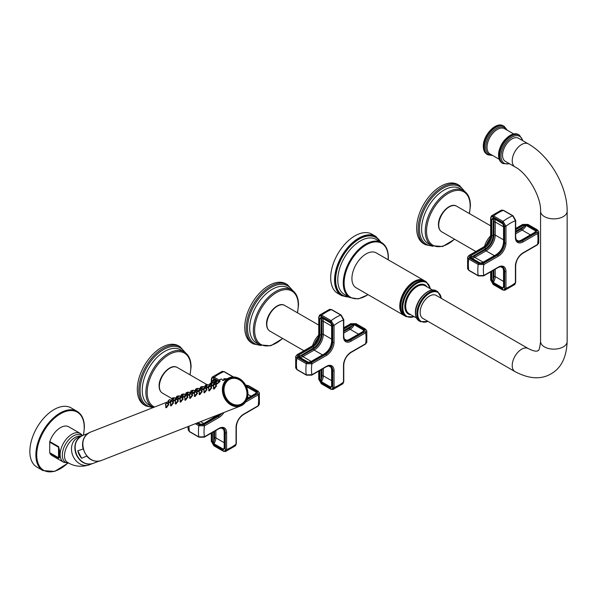 <?xml version="1.0" encoding="UTF-8"?>
<svg xmlns="http://www.w3.org/2000/svg" width="597" height="597" viewBox="0 0 597 597"><rect width="100%" height="100%" fill="white"/><g stroke="black" fill="none" stroke-linecap="round" stroke-linejoin="round"><path stroke-width="0.9" d="M505.301 161.302A13.298 7.679 -60 0 1 503.264 150.645A13.298 7.679 -60 0 1 511.95 138.929A13.298 7.679 -60 0 1 518.599 138.273L528.27 143.855A13.298 7.679 -60 0 0 521.621 144.519A13.298 7.679 -60 0 0 512.935 156.235A13.298 7.679 -60 0 0 514.972 166.884L505.301 161.302M514.972 371.595A13.298 7.679 120 0 1 512.935 360.939A13.298 7.679 120 0 1 521.621 349.223A13.298 7.679 120 0 1 528.27 348.566L436.191 295.403A13.298 7.679 120 0 0 429.541 296.06A13.298 7.679 120 0 0 420.855 307.776A13.298 7.679 120 0 0 422.892 318.432L514.972 371.595C528.987 378.998 541.016 379.752 551.061 373.849C561.187 368.125 566.546 357.327 567.15 341.469L567.15 211.204C567.389 186.383 549.874 156.056 528.27 143.855M425.661 281.471A20.134 11.627 120 0 0 425.064 281.09A20.134 11.627 120 0 0 409.549 286.478A20.134 11.627 120 0 0 400.766 306.739A20.134 11.627 120 0 0 404.93 315.962C402.072 314.179 400.624 311.022 400.587 306.492L400.587 306.41A19.85 11.462 120 0 1 414.624 282.097L414.699 282.053A19.955 11.522 120 0 0 400.587 306.492A19.955 11.522 120 0 0 402.333 313.335M404.438 315.641A20.134 11.627 -60 0 1 403.93 315.38L356.081 287.754A20.134 11.627 -60 0 1 351.917 278.538A20.134 11.627 -60 0 1 360.7 258.277A20.134 11.627 -60 0 1 376.214 252.882L424.064 280.508A20.134 11.627 -60 0 1 424.549 280.814L424.064 280.508A20.134 11.627 -60 0 0 408.549 285.903A20.134 11.627 -60 0 0 399.766 306.164A20.134 11.627 -60 0 0 403.93 315.38L404.445 315.649M341.641 295.649L337.775 293.418A34.186 19.738 120 0 1 330.693 277.762A34.186 19.738 -60 0 1 345.618 243.36A34.186 19.738 -60 0 1 371.961 234.196L375.834 236.434A34.186 19.738 120 0 0 349.484 245.591A34.186 19.738 120 0 0 334.559 279.993A34.186 19.738 120 0 0 341.641 295.649L349.297 297.261M470.63 257.494L470.645 257.501A0.91 0.53 -60 0 1 470.682 257.531L485.436 248.748A10.791 6.231 120 0 0 493.062 235.531L493.294 218.368L502.667 223.778M470.787 255.71L484.786 247.628L483.928 247.128L469.406 255.516L469.376 258.016L478.831 263.471L483.16 263.456L497.682 255.076L496.823 254.576L482.824 262.658L479.645 263.008L470.19 257.546L470.787 255.71A0.91 0.53 60 0 1 471.436 256.829A6.686 3.858 -60 0 0 474.152 256.247A0.91 0.53 -120 0 0 474.794 257.367A7.597 4.388 -60 0 1 471.361 257.919M469.406 255.516A0.91 0.53 -120 0 0 468.951 255.471L467.6 257.27L468.742 259.008L478.197 264.464L483.809 264.575L498.331 256.188A0.91 0.53 60 0 0 497.682 255.076A9.88 5.701 120 0 0 504.666 242.979L504.666 226.203L502.517 222.45L493.062 216.987C491.764 216.383 491.047 216.808 490.913 218.263L490.913 235.039A9.88 5.701 -60 0 1 483.928 247.128A0.91 0.53 -120 0 0 483.473 247.083C487.809 244.069 490.204 239.927 490.644 234.666L490.644 217.898A0.91 0.53 180 0 0 490.913 218.263M485.436 248.748A0.91 0.53 60 0 0 484.786 247.628A9.88 5.701 120 0 0 491.771 235.531L491.771 219.368L493.062 217.927L502.517 223.382L503.808 226.315A0.91 0.53 180 0 1 503.54 225.942L503.54 242.106A0.91 0.53 180 0 0 503.808 242.479A9.88 5.701 -60 0 1 496.823 254.576A0.91 0.53 -120 0 0 496.368 254.531C500.704 251.516 503.092 247.374 503.54 242.106M482.824 262.658A0.91 0.53 -120 0 0 482.369 262.613L496.368 254.531M478.831 263.471A0.91 0.53 120 0 0 478.197 264.464A42.544 24.567 -60 0 0 478.197 275.62A0.91 0.53 -60 0 0 478.376 275.926L483.615 275.911A0.91 0.53 -120 0 0 483.809 275.493L478.197 275.62L468.742 270.165L467.608 268.74L467.6 257.27M537.584 230.181A0.91 0.53 120 0 0 537.404 229.875A0.91 0.53 120 0 0 536.949 229.92L536.919 232.42A0.91 0.53 -120 0 1 537.561 233.539A38.596 22.283 120 0 1 537.561 244.457L523.039 252.837A10.791 6.231 120 0 0 515.412 266.053L515.412 282.821A0.91 0.53 180 0 0 515.681 282.448L515.681 265.68C516.121 260.411 518.517 256.277 522.853 253.255L537.375 244.874A0.91 0.53 -120 0 0 537.561 244.457L538.725 243.076L538.718 231.599L537.561 233.539L523.039 241.919A10.791 6.231 -60 0 1 515.412 237.516L515.412 220.748L512.719 215.823A0.91 0.53 -60 0 1 513.077 215.83L515.681 220.375L515.681 237.143C516.151 240.046 516.741 241.434 517.457 241.292A9.88 5.701 -60 0 0 522.397 240.807L521.532 240.307A9.88 5.701 -60 0 1 517.069 241.024M498.331 256.188A10.791 6.231 120 0 0 505.957 242.979L505.957 226.203L503.062 221.405A42.544 24.567 -60 0 1 512.719 215.823L503.264 210.368L501.465 210.092L503.622 210.368L513.077 215.83M502.517 222.45A0.91 0.53 -60 0 1 503.062 221.405L493.607 215.942L491.525 215.823L501.465 210.092M515.681 228.494L522.711 224.435A0.91 0.53 60 0 1 523.166 224.479L527.494 224.465L536.949 229.92M490.913 271.695L490.913 280.336L493.062 284.097A0.91 0.53 120 0 0 493.249 284.515L502.704 289.97L504.853 290.246L505.957 288.276A38.596 22.283 120 0 0 515.412 282.821L514.793 284.515L504.853 290.246M502.189 266.792A9.88 5.701 -60 0 1 503.808 271.016L503.808 287.179L502.517 288.62L493.062 283.157L491.771 280.232A0.91 0.53 0 0 0 493.062 280.232L493.062 270.456M493.062 284.097L502.517 289.552C503.816 290.164 504.532 289.739 504.666 288.276L504.666 271.508L503.808 271.016A0.91 0.53 180 0 1 503.54 270.642C503.062 267.732 502.473 266.344 501.764 266.493M515.681 229.793L523.502 225.278L526.681 224.927L536.136 230.39L535.531 232.226A0.91 0.53 -120 0 0 535.076 232.181L535.643 230.942A0.91 0.53 120 0 1 536.136 230.39M523.502 225.278A0.91 0.53 60 0 1 524.144 226.397L526.188 225.479L535.643 230.942A7.597 4.388 120 0 1 534.822 232.33M503.808 287.179A0.91 0.53 180 0 1 503.54 286.806L503.54 270.642M503.54 286.806L502.749 287.918L493.294 282.456L493.062 280.232A6.686 3.858 -60 0 0 493.92 276.598A0.91 0.53 180 0 1 495.212 276.598A7.597 4.388 -60 0 1 493.294 282.456A0.91 0.53 -60 0 0 493.062 283.157M457.914 184.57L459.421 185.443A34.186 19.738 120 0 0 433.079 194.6A34.186 19.738 120 0 0 418.154 229.009A34.186 19.738 120 0 0 425.236 244.658L423.728 243.785A34.186 19.738 120 0 1 416.646 228.136A34.186 19.738 -60 0 1 431.571 193.734A34.186 19.738 -60 0 1 457.914 184.57A34.186 19.738 -60 0 1 458.653 185.033M491.771 219.368A0.91 0.53 -0 0 0 493.062 219.368A6.686 3.858 -60 0 1 493.92 222.009L493.92 235.039A12.007 6.933 -60 0 1 485.436 249.74A0.91 0.53 -120 0 0 486.077 250.852L474.794 257.367L483.122 262.173M493.062 217.927A0.91 0.53 120 0 0 493.249 218.345L493.249 218.345A0.91 0.53 120 0 0 493.294 218.368M298.276 356.797L298.881 354.961L312.88 346.879L312.022 346.387L297.5 354.767L297.47 357.267L306.925 362.722L311.253 362.707L325.775 354.327L324.91 353.827L310.91 361.909L307.731 362.26L298.276 356.797A0.91 0.53 -60 0 1 298.731 356.752L298.731 356.752A0.91 0.53 -60 0 1 298.769 356.782L313.522 347.999A10.791 6.231 120 0 0 321.149 334.783L321.38 317.619L330.76 323.029M298.881 354.961A0.91 0.53 60 0 1 299.522 356.081A6.686 3.858 -60 0 0 302.239 355.499A0.91 0.53 -120 0 0 302.888 356.618A7.597 4.388 -60 0 1 299.455 357.17M297.5 354.767A0.91 0.53 -120 0 0 297.045 354.722L295.694 356.521L296.828 358.26L306.283 363.715L311.895 363.827L326.417 355.439A0.91 0.53 60 0 0 325.775 354.327A9.88 5.701 120 0 0 332.753 342.23L332.753 325.462L330.604 321.701L321.149 316.246C319.858 315.634 319.141 316.059 319.007 317.522L319.007 334.29A9.88 5.701 -60 0 1 312.022 346.387A0.91 0.53 -120 0 0 311.567 346.335C315.903 343.32 318.291 339.178 318.738 333.917L318.738 317.149A0.91 0.53 180 0 0 319.007 317.522M313.522 347.999A0.91 0.53 60 0 0 312.88 346.879A9.88 5.701 120 0 0 319.865 334.783L319.865 318.619L321.149 317.179L330.604 322.641L331.895 325.566A0.91 0.53 180 0 1 331.626 325.193L331.626 341.357A0.91 0.53 180 0 0 331.895 341.73A9.88 5.701 -60 0 1 324.91 353.827A0.91 0.53 -120 0 0 324.455 353.782C328.798 350.767 331.186 346.626 331.626 341.357M310.91 361.909A0.91 0.53 -120 0 0 310.455 361.864L324.455 353.782M306.925 362.722A0.91 0.53 120 0 0 306.283 363.715A42.544 24.567 -60 0 0 306.283 374.871A0.91 0.53 -60 0 0 306.462 375.177L311.709 375.162A0.91 0.53 -120 0 0 311.895 374.744L306.283 374.871L296.828 369.416L295.694 367.991L295.694 356.521M365.67 329.432A0.91 0.53 120 0 0 365.491 329.126A0.91 0.53 120 0 0 365.036 329.171L365.006 331.671A0.91 0.53 -120 0 1 365.648 332.79A38.596 22.283 120 0 1 365.648 343.708L351.126 352.088A10.791 6.231 120 0 0 343.499 365.304L343.499 382.073A0.91 0.53 180 0 0 343.768 381.699L343.768 364.931C344.215 359.67 346.603 355.528 350.939 352.506L365.461 344.126A0.91 0.53 -120 0 0 365.648 343.708L366.812 342.327L366.804 330.85L365.648 332.79L351.126 341.171A10.791 6.231 -60 0 1 343.499 336.768L343.499 319.999L340.812 315.074A0.91 0.53 -60 0 1 341.163 315.082L343.768 319.626L343.768 336.395C344.238 339.297 344.827 340.686 345.544 340.544A9.88 5.701 -60 0 0 350.484 340.059L349.626 339.559A9.88 5.701 -60 0 1 345.156 340.275M326.417 355.439A10.791 6.231 120 0 0 334.044 342.23L334.044 325.462L331.148 320.656A42.544 24.567 -60 0 1 340.812 315.074L331.357 309.619L329.559 309.343L331.708 309.619L341.163 315.082M330.604 321.701A0.91 0.53 -60 0 1 331.148 320.656L321.693 315.194L319.619 315.074L329.559 309.343M343.768 327.746L350.797 323.686A0.91 0.53 60 0 1 351.252 323.731L355.581 323.716L365.036 329.171M319.007 370.946L319.007 379.588L321.149 383.349A0.91 0.53 120 0 0 321.343 383.767L330.798 389.222L332.947 389.498L334.044 387.528A38.596 22.283 120 0 0 343.499 382.073L342.887 383.767L332.947 389.498M330.283 366.043A9.88 5.701 -60 0 1 331.895 370.267L331.895 386.431L330.604 387.871L321.149 382.408L319.865 379.483A0.91 0.53 0 0 0 321.149 379.483L321.149 369.707M321.149 383.349L330.604 388.804C331.902 389.416 332.619 388.99 332.753 387.528L332.753 370.759L331.895 370.267A0.91 0.53 180 0 1 331.626 369.894C331.156 366.983 330.559 365.595 329.85 365.745M343.768 329.044L351.588 324.529L354.767 324.186L364.23 329.641L363.625 331.477A0.91 0.53 -120 0 0 363.17 331.432L363.73 330.193A0.91 0.53 120 0 1 364.23 329.641M351.588 324.529A0.91 0.53 60 0 1 352.237 325.649L354.275 324.731L363.73 330.193A7.597 4.388 120 0 1 362.909 331.581M331.895 386.431A0.91 0.53 180 0 1 331.626 386.058L331.626 369.894M331.626 386.058L330.835 387.169L321.38 381.707L321.149 379.483A6.686 3.858 -60 0 0 322.014 375.849A0.91 0.53 180 0 1 323.298 375.849A7.597 4.388 -60 0 1 321.38 381.707A0.91 0.53 -60 0 0 321.149 382.408M286.008 283.821L287.508 284.694A34.186 19.738 120 0 0 261.165 293.851A34.186 19.738 120 0 0 246.24 328.26A34.186 19.738 120 0 0 253.322 343.909L251.822 343.044A34.186 19.738 120 0 1 244.74 327.387A34.186 19.738 -60 0 1 259.665 292.985A34.186 19.738 -60 0 1 286.008 283.821A34.186 19.738 -60 0 1 286.739 284.284M319.865 318.619A0.91 0.53 -0 0 0 321.149 318.619A6.686 3.858 -60 0 1 322.014 321.261L322.014 334.29A12.007 6.933 -60 0 1 313.522 348.991A0.91 0.53 -120 0 0 314.171 350.103L302.888 356.618L311.216 361.424M321.149 317.179A0.91 0.53 120 0 0 321.343 317.597L321.343 317.597A0.91 0.53 120 0 0 321.38 317.619M196.719 423.169L199.48 424.758L203.808 424.743L218.33 416.355L217.472 415.863L203.473 423.945L200.286 424.288L197.689 422.788M218.995 381.326L213.711 378.274C212.413 377.67 211.696 378.088 211.562 379.55L211.562 382.781M212.42 382.878L212.42 380.647L213.711 379.214L216.547 380.849M203.473 423.945A0.91 0.53 -120 0 0 203.01 423.9L218.793 414.527M195.316 423.713L198.838 425.751A42.544 24.567 -60 0 0 198.838 436.907A0.91 0.53 -60 0 0 199.025 437.213L204.264 437.191A0.91 0.53 -120 0 0 204.45 436.773L198.838 436.907L189.383 431.444L188.249 430.027L187.898 426.624M219.524 380.274L214.248 377.229L212.174 377.11L222.114 371.379L224.263 371.655L233.718 377.11M233.084 376.946L223.912 371.647L222.114 371.379M245.777 385.244L248.136 385.744L257.591 391.207L257.561 393.707L246.733 399.953M211.562 432.982L211.562 441.623L213.711 445.377A0.91 0.53 120 0 0 213.898 445.795L223.353 451.257L225.502 451.533L226.599 449.563A38.596 22.283 120 0 0 236.054 444.108L235.442 445.802L225.502 451.533M222.838 428.071A9.88 5.701 -60 0 1 224.45 432.295L224.45 448.466L223.166 449.899L213.711 444.444L212.42 441.519A0.91 0.53 0 0 0 213.711 441.519L213.711 431.735M213.711 445.377L223.166 450.839C224.457 451.451 225.173 451.026 225.315 449.563L225.315 432.795L224.45 432.295A0.91 0.53 180 0 1 224.188 431.929C223.711 429.012 223.121 427.631 222.405 427.78M258.016 406.154A0.91 0.53 -120 0 0 258.21 405.736L243.688 414.124A10.791 6.231 120 0 0 236.054 427.333L236.054 444.108A0.91 0.53 180 0 0 236.322 443.735L236.322 426.967C236.77 421.698 239.158 417.557 243.494 414.542L258.016 406.154L259.367 404.356L258.21 405.736A38.596 22.283 120 0 0 258.21 394.818L245.471 402.177M259.367 404.356L259.367 392.886L258.21 394.818A0.91 0.53 -120 0 0 257.561 393.707M246.151 385.968L256.785 391.677L256.18 393.513A0.91 0.53 -120 0 0 255.725 393.468L256.285 392.222A0.91 0.53 120 0 1 256.785 391.677M246.486 386.699L256.285 392.222A7.597 4.388 120 0 1 255.464 393.617M224.45 448.466A0.91 0.53 180 0 1 224.188 448.093L224.188 431.929M224.188 448.093L223.39 449.198L213.935 443.743L213.711 441.519A6.686 3.858 -60 0 0 214.569 437.885A0.91 0.53 180 0 1 215.86 437.885A7.597 4.388 -60 0 1 213.935 443.743A0.91 0.53 -60 0 0 213.711 444.444M178.563 345.857L180.07 346.723A34.186 19.738 120 0 0 153.72 355.887A34.186 19.738 120 0 0 138.795 390.289A34.186 19.738 120 0 0 145.877 405.938L144.377 405.072A34.186 19.738 120 0 1 137.295 389.423A34.186 19.738 -60 0 1 152.22 355.014A34.186 19.738 -60 0 1 178.563 345.857A34.186 19.738 -60 0 1 179.301 346.32M199.48 424.758A0.91 0.53 120 0 0 198.838 425.751L204.45 425.855A38.596 22.283 120 0 0 204.45 436.773L218.972 428.392A0.91 0.53 -120 0 1 218.786 428.81C221.547 427.765 223.039 427.586 223.263 428.273A9.88 5.701 120 0 1 225.315 432.795A0.91 0.53 0 0 0 226.599 432.795A10.791 6.231 120 0 0 218.972 428.392M212.42 380.647A0.91 0.53 -0 0 0 213.711 380.647L213.935 379.647L216.196 380.953L213.898 379.625A0.91 0.53 120 0 0 213.935 379.647M213.86 379.61L213.898 379.625A0.91 0.53 120 0 1 213.711 379.214M213.711 383.431L213.711 380.647A6.686 3.858 -60 0 1 214.495 382.386L214.159 382.759L214.808 382.505M214.51 382.386L214.517 383.558M173.108 399.803L171.563 400.415L173.1 399.766M171.212 400.706L171.697 400.587L171.13 401.206M170.832 401.468L168.63 403.065L168.19 403.057L168.466 402.453M168.011 403.788L168.6 403.773M168.138 403.729C168.839 404.333 168.227 405.669 166.294 407.751L165.757 407.564L165.772 406.453M177.876 397.93L176.339 398.542L177.876 397.901M175.981 398.841L176.473 398.714L175.906 399.333M175.608 399.602L173.406 401.199L172.958 401.191L173.242 400.587M172.787 401.923L173.376 401.908M172.914 401.863C173.608 402.46 172.996 403.803 171.07 405.878L170.533 405.691L170.548 404.587M182.652 396.065L181.115 396.677L182.645 396.027M180.757 396.968L181.249 396.848L180.682 397.468M180.384 397.729L178.182 399.326L177.734 399.318L178.018 398.714M177.555 400.05L178.145 400.035M177.682 399.99C178.384 400.594 177.772 401.93 175.846 404.012L175.309 403.826L175.324 402.714M187.428 394.192L185.891 394.811L187.421 394.162M185.533 395.102L186.018 394.975L185.451 395.595M185.16 395.863L182.951 397.46L182.51 397.453L182.786 396.848M182.331 398.184L182.921 398.169M182.458 398.124C183.16 398.721 182.548 400.065 180.615 402.139L180.078 401.953L180.093 400.848M192.204 392.326L190.659 392.938L192.197 392.289M190.309 393.229L190.794 393.11L190.227 393.729M189.928 393.99L187.727 395.587L187.279 395.58L187.562 394.975M187.107 396.311L187.697 396.296M187.234 396.251C187.936 396.856 187.316 398.192 185.391 400.274L184.854 400.087L184.869 398.975M195.861 390.938L196.965 390.423L195.846 390.871M195.077 391.363L195.57 391.236L195.003 391.856M194.704 392.125L192.503 393.721L192.055 393.714L192.338 393.11M191.876 394.445L192.473 394.43M192.003 394.386C192.704 394.983 192.092 396.326 190.167 398.4L189.63 398.214L189.645 397.109M201.749 388.587L200.614 389.005M199.853 389.49L200.346 389.371L199.771 389.99M199.48 390.251L197.271 391.848L196.831 391.841L197.114 391.236M196.652 392.572L197.241 392.557M196.779 392.52C197.48 393.117 196.868 394.453 194.935 396.535L194.406 396.348L194.413 395.236M206.525 386.714L204.98 387.334L206.517 386.684M204.629 387.625L205.114 387.498L204.547 388.117M204.249 388.386L202.047 389.983L201.607 389.975L201.883 389.371M201.428 390.707L202.017 390.692M201.555 390.647C202.256 391.244 201.637 392.587 199.711 394.662L199.174 394.475L199.189 393.371M211.293 384.849L210.166 385.266M209.398 385.752L209.89 385.632L209.323 386.252M209.025 386.513L206.823 388.11L206.375 388.102L206.659 387.498M206.196 388.834L206.793 388.819M206.331 388.781C207.025 389.378 206.413 390.714 204.487 392.796L203.95 392.61L203.965 391.498M216.069 382.983L214.532 383.595L216.062 382.946M214.174 383.886L214.666 383.759L214.092 384.378M213.801 384.647L211.599 386.244L211.151 386.237L211.435 385.632M210.972 386.968L211.562 386.953M211.099 386.908C211.801 387.505 211.189 388.848 209.263 390.931L208.726 390.736L208.741 389.632M245.897 385.595A15.194 12.358 68.6 0 0 229.614 377.647L222.606 380.513M218.95 382.013L219.435 381.893M219.039 381.976C219.547 382.05 218.659 382.849 216.368 384.371L215.927 384.364L216.204 383.759M215.748 385.095L216.338 385.08M215.875 385.043C216.577 385.64 215.965 386.975 214.032 389.057L213.495 388.871L213.51 387.759M241.703 404.132A13.977 11.373 68.6 0 0 245.568 386.781A13.977 11.373 68.6 0 0 230.226 378.714A13.977 11.373 68.6 0 0 228.964 379.319A13.977 11.373 68.6 0 0 225.062 396.669A13.977 11.373 68.6 0 0 240.419 404.751A13.977 11.373 68.6 0 0 241.673 404.147L240.419 404.751M86.923 455.966L81.617 458.287L77.789 450.802L83.326 448.914M77.789 450.802A14.888 12.112 68.6 0 0 79.274 454.795A14.888 12.112 68.6 0 0 81.617 458.287M80.05 436.87A14.813 12.052 68.6 0 0 76.856 455.727A14.813 12.052 68.6 0 0 90.684 464.033M58.969 456.272L58.521 447.235L49.73 442.161A1.522 0.881 -60 0 1 49.827 441.571A16.641 9.604 -60 0 1 68.789 426.81L80.229 433.415L82.595 435.541M58.625 446.646A1.522 0.881 -60 0 0 58.521 447.235L58.521 457.765A1.522 0.881 120 0 0 58.625 458.235L59.454 457.362L59.454 450.078L58.625 446.646L49.827 441.571M49.73 442.161L49.73 452.683A1.522 0.881 120 0 0 49.827 453.153L58.625 458.235M80.229 433.415A16.641 9.604 -60 0 0 67.401 437.87A16.641 9.604 -60 0 0 60.14 454.615A16.641 9.604 120 0 0 63.588 462.227L52.155 455.63A16.641 9.604 -60 0 1 49.827 453.153M42.947 470.578L36.932 467.108A34.186 19.738 -60 0 1 29.85 451.451A34.186 19.738 -60 0 1 44.775 417.049A34.186 19.738 -60 0 1 71.118 407.885L77.132 411.363A34.186 19.738 120 0 0 50.79 420.519A34.186 19.738 120 0 0 35.865 454.929A34.186 19.738 120 0 0 42.947 470.578L54.633 471.429L67.774 463.272M58.969 450.093L59.454 450.078M49.73 452.683L58.521 457.765L58.969 456.429A1.522 1.269 0 0 0 59.454 457.362M176.331 398.512L176.585 397.259L175.973 397.714L176.615 397.46M172.123 398.206L173.652 397.826M172.264 398.147L173.115 397.848M172.287 400.162L172.033 398.244L173.451 397.751M170.981 400.856L168.503 402.669L168.63 403.072M169.63 399.632L168.473 400.624L170.1 399.624L171.414 400.945M168.324 400.654L169.884 399.669M168.735 400.378L169.391 399.818L168.63 400.386M167.824 403.938C168.406 404.348 167.876 405.311 166.242 406.826L165.406 404.691L166.884 402.953M167.115 402.938L168.876 404.908M165.697 404.602L166.585 402.96L165.682 404.781L166.556 407.594M166.518 403.423L165.802 404.102M165.929 404.124L166.526 403.259M165.459 404.378L166.585 402.96M181.107 396.647L181.361 395.386L180.742 395.848L181.391 395.587M176.899 396.333L178.428 395.953M177.033 396.281L177.884 395.983M177.055 398.289L176.809 396.371L178.227 395.878M175.757 398.99L173.279 400.796L173.399 401.199M174.406 397.759L173.242 398.759L174.876 397.759L176.19 399.072M173.093 398.789L174.66 397.803M173.503 398.505L174.16 397.945L173.406 398.52M172.6 402.072C173.182 402.482 172.652 403.445 171.011 404.953L170.182 402.826L171.66 401.08M171.891 401.072L173.645 403.042M170.473 402.736L171.361 401.087L170.458 402.908L171.332 405.729M171.287 401.557L170.57 402.229M170.697 402.259L171.302 401.393M170.235 402.512L171.361 401.087M185.876 394.774L186.13 393.52L185.518 393.975L186.16 393.721M181.675 394.468L183.204 394.087M181.809 394.408L182.66 394.11M181.831 396.423L181.578 394.505L182.995 394.013M180.533 397.117L178.055 398.93L178.175 399.333M179.182 395.893L178.018 396.886L179.645 395.886L180.966 397.206M177.869 396.915L179.436 395.93M178.279 396.639L178.936 396.08L178.175 396.647M177.376 400.199C177.958 400.609 177.428 401.572 175.787 403.087L174.951 400.953L176.428 399.214M176.667 399.199L178.421 401.169M175.242 400.863L176.137 399.221L175.234 401.042L176.108 403.856M176.063 399.684L175.346 400.363M175.473 400.393L176.07 399.52M175.011 400.639L176.137 399.221M190.906 391.654L190.294 392.11L190.936 391.848M186.451 392.595L187.98 392.214M186.242 392.677L187.436 392.244M186.607 394.557L186.354 392.632L187.771 392.139M185.309 395.251L182.831 397.072L182.51 395.251L184.204 394.065M183.951 394.02L182.794 395.02L184.421 394.02L185.734 395.333M183.055 394.766L183.712 394.207L182.951 394.781M182.645 395.05L184.055 393.99M182.145 398.333C182.727 398.744 182.204 399.706 180.563 401.214L179.727 399.087L181.204 397.341M181.436 397.333L183.197 399.303M180.018 398.997L180.913 397.348L180.01 399.169L180.884 401.99M180.839 397.818L180.122 398.49M180.249 398.52L180.846 397.654M179.779 398.774L180.913 397.348M195.682 389.789L195.062 390.237L195.712 389.983M191.219 390.729L192.749 390.348M191.391 390.662L192.204 390.371M191.376 392.684L191.13 390.766L192.547 390.274M190.077 393.378L187.6 395.199L187.286 393.386L188.98 392.192M188.727 392.154L187.57 393.147L189.197 392.154L190.51 393.468M187.831 392.901L188.48 392.341L187.727 392.908M187.413 393.177L188.824 392.117M186.921 396.46C187.503 396.871 186.973 397.833 185.339 399.348L184.503 397.214L185.98 395.475M186.212 395.46L187.965 397.43M184.794 397.124L185.682 395.483L184.779 397.303L185.652 400.117M185.615 395.945L184.891 396.624M185.025 396.654L185.622 395.781M184.555 396.901L185.682 395.483M200.196 389.169L200.45 387.916L199.838 388.371L200.48 388.11M195.995 388.856L197.525 388.475M196.167 388.789L196.98 388.505M196.152 390.819L195.898 388.893L197.316 388.401M194.853 391.513L192.376 393.333L192.062 391.513L193.756 390.326M193.503 390.281L192.338 391.281L193.965 390.281L195.286 391.595M192.6 391.028L193.256 390.468L192.495 391.042M192.189 391.311L193.6 390.251M191.697 394.595C192.279 395.005 191.749 395.968 190.107 397.475L189.279 395.348L190.756 393.602M190.988 393.595L192.741 395.565M189.562 395.259L190.458 393.61L189.555 395.43L190.428 398.251M190.383 394.08L189.667 394.751M189.794 394.781L190.398 393.916M189.331 395.035L190.458 393.61M204.972 387.296L205.226 386.05L204.614 386.498L205.256 386.244M200.637 389.065L201.741 388.55M200.771 386.99L202.301 386.61M200.943 386.923L201.756 386.632M200.928 388.946L200.674 387.028L202.092 386.535M199.629 389.64L197.144 391.453L197.271 391.856M198.271 388.416L197.114 389.408L198.741 388.416L200.055 389.729M196.965 389.438L198.532 388.453M197.376 389.162L198.032 388.602L197.271 389.169M196.465 392.722C197.047 393.132 196.525 394.095 194.883 395.61L194.047 393.475L195.525 391.736M195.756 391.722L197.517 393.692M194.338 393.393L195.234 391.744L194.331 393.565L195.204 396.378M195.159 392.207L194.443 392.886M194.57 392.916L195.167 392.042M194.107 393.162L195.234 391.744M209.748 385.431L210.002 384.177L209.383 384.632L210.032 384.371M205.54 385.125L207.069 384.737M205.338 385.199L206.532 384.767M205.696 387.08L205.45 385.155L206.868 384.662M204.398 387.774L201.92 389.58L202.047 389.983M203.047 386.543L201.89 387.543L203.517 386.543L204.831 387.856M201.741 387.572L203.301 386.587M202.152 387.289L202.808 386.729L202.047 387.304M201.241 390.856C201.823 391.266 201.293 392.229 199.659 393.736L198.823 391.61L200.532 389.856L198.876 391.296M200.532 389.856L202.286 391.826M199.114 391.52L200.002 389.871L199.1 391.699L199.973 394.513M199.935 390.341L199.211 391.013M199.346 391.042L199.943 390.177M210.181 385.326L211.293 384.811M210.316 383.252L211.845 382.871M210.487 383.184L210.905 383.013M210.472 385.207L210.226 383.289L211.644 382.796M211.301 382.893L212.233 382.983M209.174 385.901L206.696 387.714L206.816 388.117M207.823 384.677L206.659 385.669L208.293 384.677L209.607 385.99M206.51 385.699L208.077 384.714M206.92 385.423L207.577 384.864L206.823 385.431M206.017 388.983C206.599 389.393 206.069 390.356 204.428 391.871L203.599 389.737L205.077 387.998M205.308 387.983L207.062 389.953M203.89 389.654L204.778 388.005L203.875 389.826L204.749 392.639M204.704 388.468L203.987 389.147M204.114 389.177L204.719 388.304M203.652 389.423L204.778 388.005M219.293 381.692L219.547 380.438L218.935 380.893L219.577 380.632M215.092 381.386L216.621 380.998M215.263 381.311L215.681 381.147M215.248 383.341L214.995 381.416L216.412 380.923M216.077 381.028L217.002 381.11M213.95 384.035L211.472 385.841L211.592 386.244M212.599 382.804L211.435 383.804L213.062 382.804L214.375 384.117M211.286 383.834L212.853 382.849M211.696 383.55L212.353 382.99L211.592 383.565M210.786 387.117C211.375 387.528 210.845 388.49 209.204 390.005L208.368 387.871L209.845 386.125M210.077 386.117L211.838 388.087M208.659 387.781L209.554 386.132L208.651 387.96L209.525 390.774M209.48 386.602L208.763 387.281M208.89 387.304L209.487 386.438M208.428 387.557L209.554 386.132M225.845 378.752L223.711 379.02L225.987 378.834M219.86 379.513L221.39 379.132M220.032 379.446L220.853 379.155M220.024 381.468L219.771 379.55L221.188 379.058M218.718 382.162L216.241 383.975L215.927 382.17L217.621 380.976M217.368 380.938L216.211 381.931L217.838 380.938L219.151 382.252M216.472 381.684L217.129 381.125L216.368 381.692M216.062 381.961L217.472 380.901M215.562 385.244C216.144 385.655 215.621 386.617 213.98 388.132L213.144 385.998L214.621 384.259M214.853 384.244L216.614 386.214M213.435 385.916L214.33 384.267L213.42 386.087L214.301 388.901M214.256 384.729L213.539 385.408M213.666 385.438L214.263 384.565M213.196 385.684L214.33 384.267M483.585 146.81A16.41 9.477 120 0 0 486.988 154.325C484.563 152.795 483.339 150.16 483.316 146.437C482.883 135.362 496.092 121.087 503.398 125.9A16.41 9.477 120 0 0 490.749 130.295A16.41 9.477 120 0 0 483.585 146.81M503.816 126.168A16.41 9.477 120 0 0 503.398 125.9L504.256 126.392A16.41 9.477 120 0 0 491.607 130.795A16.41 9.477 120 0 0 484.443 147.31A16.41 9.477 120 0 0 487.846 154.817L492.704 155.518M506.607 129.855A15.5 8.948 120 0 0 494.301 130.012A15.5 8.948 120 0 0 485.734 147.31A15.5 8.948 120 0 0 492.018 155.123M499.204 159.272L490.047 153.981A14.589 8.425 -60 0 1 487.025 147.31A14.589 8.425 -60 0 1 493.391 132.624A14.589 8.425 -60 0 1 504.629 128.721L513.793 134.012M499.779 148.646A14.589 8.425 -60 0 1 504.875 139.817M498.846 155.616A16.41 9.477 120 0 0 502.241 163.13C499.816 161.6 498.592 158.974 498.577 155.25C498.144 144.168 511.345 129.9 518.651 134.706A16.41 9.477 120 0 0 506.01 139.101A16.41 9.477 120 0 0 498.846 155.616M522.994 140.81L519.509 135.206A16.41 9.477 120 0 0 506.868 139.601A16.41 9.477 120 0 0 499.704 156.115A16.41 9.477 120 0 0 503.099 163.63L502.241 163.13M522.584 140.571A15.5 8.948 120 0 0 510.607 138.004A15.5 8.948 120 0 0 500.995 156.115A15.5 8.948 120 0 0 509.286 163.6M519.069 134.974A16.41 9.477 120 0 0 518.651 134.706L519.509 135.206M528.27 348.566C532.964 350.917 536.128 351.67 537.763 350.827C537.606 349.618 539.188 353.82 540.561 341.469L540.561 211.204A13.298 7.679 0 0 0 548.77 218.293A13.298 7.679 0 0 0 563.255 216.629A13.298 7.679 0 0 0 567.15 211.204M540.561 341.469A13.298 7.679 0 0 0 548.77 348.558A13.298 7.679 0 0 0 563.255 346.894A13.298 7.679 0 0 0 567.15 341.469M441.258 298.328A16.716 9.649 120 0 0 428.75 293.761A16.716 9.649 120 0 0 417.721 313.746A16.716 9.649 120 0 0 427.959 321.358M441.474 298.455L437.773 291.672A17.32 10 120 0 0 424.422 296.313A17.32 10 120 0 0 416.863 313.746A17.32 10 120 0 0 420.452 321.671L419.161 320.925C416.684 319.38 415.43 316.656 415.393 312.753C414.9 301.022 429.034 285.881 436.482 290.926A17.32 10 120 0 0 423.139 295.567A17.32 10 120 0 0 415.572 313A17.32 10 120 0 0 419.161 320.925M437.101 291.336A17.32 10 120 0 0 436.482 290.926L437.773 291.672M416.639 305.851A16.104 9.298 -60 0 1 422.161 296.276M416.475 317.977L409.027 313.671A16.104 9.298 -60 0 1 405.691 306.298A16.104 9.298 -60 0 1 412.721 290.09A16.104 9.298 -60 0 1 425.131 285.776L432.586 290.075M410.826 314.716A16.716 9.649 -60 0 1 404.833 306.298A16.716 9.649 -60 0 1 413.639 288.015A16.716 9.649 -60 0 1 426.937 286.814M430.221 288.709A19.522 11.276 120 0 0 415.378 284.336A19.522 11.276 120 0 0 402.841 307.448A19.522 11.276 120 0 0 414.117 316.611M421.497 280.142A19.955 11.522 120 0 0 414.699 282.053C418.639 279.821 422.094 279.5 425.064 281.09L426.288 281.791A20.134 11.627 120 0 0 410.773 287.187A20.134 11.627 120 0 0 401.982 307.448A20.134 11.627 120 0 0 406.154 316.664L414.363 316.753M421.654 280.105A19.85 11.462 120 0 0 407.49 288.023A19.85 11.462 120 0 0 400.341 306.268A19.85 11.462 120 0 0 402.371 313.492M403.326 314.694A19.955 11.522 -60 0 1 400.191 306.268A19.955 11.522 -60 0 1 408.221 286.933A19.955 11.522 -60 0 1 423.169 280.329M388.102 259.747A31.148 17.985 120 0 0 388.177 257.606A31.148 17.985 120 0 0 366.148 244.889A31.148 17.985 120 0 0 344.126 283.038A31.148 17.985 120 0 0 367.968 294.62M343.268 283.038A31.76 18.335 120 0 0 349.842 297.575L344.365 294.411A31.76 18.335 -60 0 1 337.783 279.874A31.76 18.335 -60 0 1 351.648 247.912A31.76 18.335 -60 0 1 376.117 239.404L381.595 242.569A31.76 18.335 120 0 0 357.125 251.076A31.76 18.335 120 0 0 343.268 283.038M348.26 296.657A33.275 19.216 -60 0 1 335.633 279.874A33.275 19.216 -60 0 1 353.551 243.143A33.275 19.216 -60 0 1 380.013 241.658M380.505 241.934A33.581 19.388 120 0 0 353.82 242.658A33.581 19.388 120 0 0 335.424 279.993A33.581 19.388 120 0 0 348.745 296.94M470.19 257.546A0.91 0.53 -60 0 1 470.645 257.501L480.1 262.964A0.91 0.53 -60 0 1 480.137 262.986M505.957 242.979A0.91 0.53 0 0 1 504.666 242.979L503.808 242.479L503.808 226.315M493.062 235.531A0.91 0.53 0 0 1 491.771 235.531L490.913 235.039A0.91 0.53 180 0 1 490.644 234.666M479.645 263.008A0.91 0.53 -60 0 1 480.1 262.964L482.369 262.613M480.055 262.941L470.682 257.531M493.92 235.039A0.91 0.53 180 0 1 495.212 235.039A12.918 7.455 -60 0 1 486.077 250.852L494.406 255.665M485.436 249.74L474.152 256.247M469.376 258.016A0.91 0.53 120 0 0 468.742 259.008A42.544 24.567 120 0 0 468.742 270.165A0.91 0.53 -60 0 0 468.921 270.463L467.608 268.74M504.666 288.276A0.91 0.53 0 0 0 505.957 288.276L505.957 271.508A0.91 0.53 0 0 1 504.666 271.508A9.88 5.701 120 0 0 502.622 266.986C502.39 266.299 500.898 266.478 498.137 267.523A0.91 0.53 -120 0 0 498.331 267.105L483.809 275.493A38.596 22.283 120 0 1 483.809 264.575A0.91 0.53 60 0 0 483.16 263.456M505.957 271.508A10.791 6.231 120 0 0 498.331 267.105M515.681 220.375A0.91 0.53 -0 0 1 515.412 220.748A38.596 22.283 120 0 0 505.957 226.203A0.91 0.53 -0 0 1 504.666 226.203M523.039 241.919A0.91 0.53 -120 0 0 522.397 240.807L536.919 232.42M515.412 237.516A0.91 0.53 0 0 0 515.681 237.143M493.062 216.987A0.91 0.53 -60 0 1 493.607 215.942A42.544 24.567 120 0 1 503.264 210.368A0.91 0.53 -60 0 1 503.622 210.368M515.681 228.8L523.166 224.479M528.129 224.718A0.91 0.53 120 0 0 527.949 224.42L527.949 224.42A0.91 0.53 120 0 0 527.494 224.465M490.913 280.336A0.91 0.53 180 0 1 490.644 279.971L493.249 284.515M491.771 280.232L491.771 271.202M502.517 289.552A0.91 0.53 120 0 0 502.704 289.97M515.681 265.68A0.91 0.53 180 0 1 515.412 266.053M522.853 253.255A0.91 0.53 -120 0 0 523.039 252.837M538.718 231.599L537.404 229.875L527.949 224.42L522.711 224.435M535.531 232.226L521.532 240.307A0.91 0.53 -120 0 0 521.077 240.263L535.076 232.181M515.681 231.285L524.144 226.397A6.686 3.858 -60 0 1 521.427 228.957L515.681 232.278M526.681 224.927A0.91 0.53 120 0 0 526.188 225.479A7.597 4.388 -60 0 1 522.069 230.076L515.681 233.763M502.749 223.823A0.91 0.53 120 0 1 502.704 223.8L502.704 223.8A0.91 0.53 120 0 1 502.517 223.382L502.517 223.659M521.427 228.957A0.91 0.53 -120 0 0 522.069 230.076L530.405 234.882M516.114 239.658L518.681 241.143M502.517 288.62A0.91 0.53 -60 0 1 502.749 287.918A7.597 4.388 120 0 0 503.54 286.508M493.92 269.956L493.92 276.598M503.54 281.403L495.212 276.598L495.212 269.217M500.54 266.643L503.099 268.128M489.958 238.584A13.903 8.03 120 0 0 486.525 244.531M490.562 235.964A14.813 8.552 120 0 0 484.555 246.367M456.608 206.189A14.813 8.552 120 0 0 445.198 210.159A14.813 8.552 120 0 0 438.728 225.069A14.813 8.552 120 0 0 441.795 231.852C439.586 230.449 438.474 228.069 438.459 224.696C438.079 214.696 449.959 201.838 456.608 206.189L490.644 225.838M469.279 213.502A30.843 17.806 120 0 0 470.152 205.928A30.843 17.806 120 0 0 448.347 193.338A30.843 17.806 120 0 0 426.534 231.114A30.843 17.806 120 0 0 454.466 239.166M431.818 245.651L428.168 243.546A31.76 18.335 -60 0 1 421.594 229.009A31.76 18.335 -60 0 1 435.452 197.047A31.76 18.335 -60 0 1 459.929 188.54L463.578 190.644A31.76 18.335 120 0 0 439.108 199.159A31.76 18.335 120 0 0 425.243 231.114A31.76 18.335 120 0 0 431.818 245.651L442.608 246.531L454.645 239.27M432.071 245.792A33.275 19.216 -60 0 1 419.445 229.009A33.275 19.216 -60 0 1 437.362 192.271A33.275 19.216 -60 0 1 463.824 190.794M493.92 222.009A0.91 0.53 180 0 1 495.212 222.009L495.212 235.039L503.54 239.845M493.973 218.763A7.597 4.388 -60 0 1 495.212 222.009L503.54 226.815M334.044 342.23A0.91 0.53 0 0 1 332.753 342.23L331.895 341.73L331.895 325.566M321.149 334.783A0.91 0.53 0 0 1 319.865 334.783L319.007 334.29A0.91 0.53 180 0 1 318.738 333.917M307.731 362.26A0.91 0.53 -60 0 1 308.186 362.215L308.186 362.215A0.91 0.53 -60 0 1 308.224 362.237M308.149 362.192L298.769 356.782M322.014 334.29A0.91 0.53 180 0 1 323.298 334.29A12.918 7.455 -60 0 1 314.171 350.103L322.499 354.916M313.522 348.991L302.239 355.499M297.47 357.267A0.91 0.53 120 0 0 296.828 358.26A42.544 24.567 120 0 0 296.828 369.416A0.91 0.53 -60 0 0 297.007 369.722L295.694 367.991M332.753 387.528A0.91 0.53 0 0 0 334.044 387.528L334.044 370.759A0.91 0.53 0 0 1 332.753 370.759A9.88 5.701 120 0 0 330.708 366.245C330.484 365.551 328.992 365.73 326.231 366.774A0.91 0.53 -120 0 0 326.417 366.357L311.895 374.744A38.596 22.283 120 0 1 311.895 363.827A0.91 0.53 60 0 0 311.253 362.707M334.044 370.759A10.791 6.231 120 0 0 326.417 366.357M343.768 319.626A0.91 0.53 -0 0 1 343.499 319.999A38.596 22.283 120 0 0 334.044 325.462A0.91 0.53 -0 0 1 332.753 325.462M351.126 341.171A0.91 0.53 -120 0 0 350.484 340.059L365.006 331.671M343.499 336.768A0.91 0.53 0 0 0 343.768 336.395M321.149 316.246A0.91 0.53 -60 0 1 321.693 315.194A42.544 24.567 120 0 1 331.357 309.619A0.91 0.53 -60 0 1 331.708 309.619M343.768 328.051L351.252 323.731M356.215 323.97A0.91 0.53 120 0 0 356.036 323.671L356.036 323.671A0.91 0.53 120 0 0 355.581 323.716M319.007 379.588A0.91 0.53 180 0 1 318.738 379.222L321.343 383.767M319.865 379.483L319.865 370.453M330.604 388.804A0.91 0.53 120 0 0 330.798 389.222M343.768 364.931A0.91 0.53 180 0 1 343.499 365.304M350.939 352.506A0.91 0.53 -120 0 0 351.126 352.088M366.804 330.85L365.491 329.126L356.036 323.671L350.797 323.686M363.625 331.477L349.626 339.559A0.91 0.53 -120 0 0 349.17 339.514L363.17 331.432M343.768 330.537L352.237 325.649A6.686 3.858 -60 0 1 349.521 328.208L343.768 331.529M354.767 324.186A0.91 0.53 120 0 0 354.275 324.731A7.597 4.388 -60 0 1 350.163 329.328L343.768 333.014M330.835 323.074A0.91 0.53 120 0 1 330.798 323.052L330.798 323.052A0.91 0.53 120 0 1 330.604 322.641L330.604 322.91M349.521 328.208A0.91 0.53 -120 0 0 350.163 329.328L358.491 334.133M344.208 338.909L346.775 340.394M330.604 387.871A0.91 0.53 -60 0 1 330.835 387.169A7.597 4.388 120 0 0 331.626 385.759M322.014 369.207L322.014 375.849M331.626 380.655L323.298 375.849L323.298 368.468M328.626 365.894L331.193 367.379M318.044 337.835A13.903 8.03 120 0 0 314.612 343.782M318.649 335.215A14.813 8.552 120 0 0 312.649 345.618M284.702 305.44A14.813 8.552 120 0 0 273.284 309.41A14.813 8.552 120 0 0 266.814 324.32A14.813 8.552 120 0 0 269.889 331.104C267.68 329.701 266.568 327.32 266.553 323.947C266.165 313.947 278.053 301.089 284.702 305.44L318.738 325.089M297.366 312.753A30.843 17.806 120 0 0 298.246 305.179A30.843 17.806 120 0 0 276.433 292.59A30.843 17.806 120 0 0 254.62 330.365A30.843 17.806 120 0 0 282.553 338.417M259.911 344.902L256.255 342.797A31.76 18.335 -60 0 1 249.68 328.26A31.76 18.335 -60 0 1 263.546 296.299A31.76 18.335 -60 0 1 288.015 287.791L291.664 289.896A31.76 18.335 120 0 0 267.195 298.41A31.76 18.335 120 0 0 253.337 330.365A31.76 18.335 120 0 0 259.911 344.902L270.695 345.782L282.739 338.521M260.165 345.044A33.275 19.216 -60 0 1 247.531 328.26A33.275 19.216 -60 0 1 265.449 291.53A33.275 19.216 -60 0 1 291.918 290.045M322.014 321.261A0.91 0.53 180 0 1 323.298 321.261L323.298 334.29L331.626 339.096M322.059 318.014A7.597 4.388 -60 0 1 323.298 321.261L331.626 326.066M219.666 414.184A9.88 5.701 -60 0 1 217.472 415.863A0.91 0.53 -120 0 0 217.01 415.818M203.808 424.743A0.91 0.53 60 0 1 204.45 425.855L218.972 417.475A0.91 0.53 60 0 0 218.33 416.355A9.88 5.701 120 0 0 221.726 413.37M200.286 424.288A0.91 0.53 -60 0 1 200.741 424.243L200.741 424.243A0.91 0.53 -60 0 1 200.786 424.273M200.704 424.221L198.003 422.661L200.741 424.243L203.01 423.9M203.771 423.46L200.622 421.639M214.062 416.378L215.054 416.945M188.995 426.191A42.544 24.567 120 0 0 189.383 431.444A0.91 0.53 -60 0 0 189.57 431.75L188.249 430.027M225.315 449.563A0.91 0.53 0 0 0 226.599 449.563L226.599 432.795M218.972 417.475A10.791 6.231 120 0 0 223.92 412.52M213.711 378.274A0.91 0.53 -60 0 1 214.248 377.229A42.544 24.567 120 0 1 223.912 371.647A0.91 0.53 -60 0 1 224.263 371.655M211.562 379.55A0.91 0.53 180 0 1 211.293 379.177L212.174 377.11M248.777 386.005A0.91 0.53 120 0 0 248.591 385.699L248.591 385.699A0.91 0.53 120 0 0 248.136 385.744M211.562 441.623A0.91 0.53 180 0 1 211.293 441.25L213.898 445.795M212.42 441.519L212.42 432.482M223.166 450.839A0.91 0.53 120 0 0 223.353 451.257M243.494 414.542A0.91 0.53 -120 0 0 243.688 414.124M258.232 391.46A0.91 0.53 120 0 0 258.046 391.162L258.046 391.162A0.91 0.53 120 0 0 257.591 391.207M256.18 393.513L247.225 398.684M247.33 386.214A0.91 0.53 120 0 0 246.83 386.766A7.597 4.388 -60 0 1 246.651 387.11M251.046 396.162L247.964 394.386M223.166 449.899A0.91 0.53 -60 0 1 223.39 449.198A7.597 4.388 120 0 0 224.188 447.795M214.569 431.243L214.569 437.885M224.188 442.69L215.86 437.885L215.86 430.497M221.181 427.93L223.748 429.407M177.257 367.476A14.813 8.552 120 0 0 165.839 371.438A14.813 8.552 120 0 0 159.377 386.349A14.813 8.552 120 0 0 162.444 393.132C160.235 391.736 159.123 389.348 159.108 385.975C158.727 375.983 170.608 363.118 177.257 367.476L206.928 384.602M189.928 374.789A30.843 17.806 120 0 0 190.801 367.215A30.843 17.806 120 0 0 168.988 354.618A30.843 17.806 120 0 0 147.175 392.401A30.843 17.806 120 0 0 154.578 407.035M152.466 406.938L148.817 404.826A31.76 18.335 -60 0 1 142.235 390.289A31.76 18.335 -60 0 1 156.101 358.334A31.76 18.335 -60 0 1 180.57 349.82L184.227 351.932A31.76 18.335 120 0 0 159.75 360.439A31.76 18.335 120 0 0 145.892 392.401A31.76 18.335 120 0 0 152.466 406.938L153.489 407.46M152.72 407.079A33.275 19.216 -60 0 1 140.086 390.289A33.275 19.216 -60 0 1 158.004 353.558A33.275 19.216 -60 0 1 184.473 352.081M214.614 380.043A7.597 4.388 -60 0 1 215.48 381.229M101.102 460.608A15.194 12.358 -111.4 0 1 84.819 452.66A15.194 12.358 -111.4 0 1 90.02 432.31C82.767 436.444 81.013 443.235 84.767 452.675C89.028 459.839 94.475 462.481 101.102 460.608L240.695 405.945C247.956 401.811 249.71 395.02 245.957 385.58C241.688 378.416 236.24 375.774 229.614 377.647A15.194 12.358 68.6 0 0 224.412 397.998A15.194 12.358 68.6 0 0 240.695 405.945A15.194 12.358 68.6 0 0 245.912 385.617M245.852 385.655A14.888 12.112 68.6 0 0 228.554 378.513A14.888 12.112 68.6 0 0 224.793 397.811A14.888 12.112 68.6 0 0 242.091 404.953A14.888 12.112 68.6 0 0 245.852 385.655M94.423 460.936A14.888 12.112 -111.4 0 1 86.886 456.22M83.058 448.743A14.888 12.112 -111.4 0 1 84.893 436.601M93.095 463.414A14.888 12.112 -111.4 0 1 77.132 455.63A14.888 12.112 -111.4 0 1 82.229 435.683C75.08 439.773 73.341 446.429 77.02 455.66C81.185 462.675 86.543 465.257 93.095 463.414L98.692 461.227M81.11 436.206L78.55 437.205A14.813 12.052 68.6 0 0 73.476 457.048A14.813 12.052 68.6 0 0 89.356 464.802L91.916 463.794M89.356 464.802C81.453 467.309 74.185 466.518 67.565 462.421A14.813 8.552 -60 0 1 64.498 455.638A14.813 8.552 -60 0 1 70.177 441.616A14.813 8.552 -60 0 1 81.05 436.228M68.722 463.056A15.723 9.082 120 0 1 62.319 455.13A15.723 9.082 -60 0 1 69.797 438.683A15.723 9.082 -60 0 1 82.17 435.713M83.371 435.235A33.581 19.388 120 0 0 84.214 427.512A33.581 19.388 120 0 0 60.469 413.803A33.581 19.388 120 0 0 36.723 454.929A33.581 19.388 120 0 0 67.58 463.272M58.969 453.571A1.522 0.881 0 0 0 59.409 454.19M229.27 379.528A13.679 11.127 68.6 0 0 225.815 397.251A13.679 11.127 68.6 0 0 241.703 403.811A13.679 11.127 68.6 0 0 245.158 386.087A13.679 11.127 68.6 0 0 229.27 379.528M168.936 402.923L168.473 400.624M168.503 402.669L168.19 400.863L169.735 399.594M173.712 401.05L173.242 398.759M173.279 400.796L172.966 398.99L174.503 397.729M178.481 399.184L178.018 396.886M178.055 398.93L177.734 397.124L179.279 395.856M190.652 392.908L190.906 391.647M183.257 397.311L182.794 395.02M195.428 391.035L195.682 389.781M188.033 395.445L187.57 393.147M192.809 393.572L192.338 391.281M197.577 391.707L197.114 389.408M197.144 391.453L196.831 389.647L198.376 388.378M202.353 389.834L201.89 387.543M201.92 389.58L201.607 387.774L203.152 386.513M207.129 387.968L206.659 385.669M206.696 387.714L206.383 385.908L207.92 384.64M211.898 386.095L211.435 383.804M211.472 385.841L211.151 384.035L212.696 382.774M224.069 379.819L223.994 378.662L226.367 378.916M216.674 384.229L216.211 381.931M486.988 154.325L487.846 154.817M504.256 126.392L507.293 130.25M509.696 163.839L503.099 163.63M540.561 211.204C541.345 197.032 527.636 173.287 514.972 166.884M428.183 321.484L420.452 321.671M426.288 281.791L430.467 288.858M404.93 315.962L406.154 316.664M381.595 242.569C386.035 245.315 388.281 250.24 388.356 257.352L388.259 259.837M368.125 294.709L358.327 298.91L349.842 297.575M375.834 236.434L381.05 242.255M468.951 255.471L483.473 247.083M478.376 275.926L468.921 270.463M483.615 275.911L498.137 267.523M491.525 215.823L490.644 217.898M515.681 282.448L514.793 284.515M538.725 243.076L537.375 244.874M516.599 240.8C516.823 241.487 518.323 241.307 521.077 240.263M490.644 279.971L490.644 271.851M475.831 251.501L441.795 231.852M463.578 190.644C468.078 193.458 470.361 198.428 470.421 205.555L469.458 213.607M433.094 246.285L425.236 244.658M459.421 185.443L464.764 191.436M503.54 225.942L502.704 223.8L493.249 218.345M310.455 361.864L308.186 362.215L298.731 356.752M297.045 354.722L311.567 346.335M306.462 375.177L297.007 369.722M311.709 375.162L326.231 366.774M319.619 315.074L318.738 317.149M343.768 381.699L342.887 383.767M366.812 342.327L365.461 344.126M344.685 340.051C344.917 340.738 346.409 340.559 349.17 339.514M318.738 379.222L318.738 371.103M303.918 350.752L269.889 331.104M291.664 289.896C296.172 292.709 298.455 297.679 298.515 304.806L297.552 312.858M261.188 345.536L253.322 343.909M287.508 284.694L292.851 290.687M331.626 325.193L330.798 323.052L321.343 317.597M199.025 437.213L189.57 431.75M204.264 437.191L218.786 428.81M211.293 382.871L211.293 379.177M245.688 385.08L248.591 385.699L258.046 391.162L259.367 392.886M236.322 443.735L235.442 445.802M247.345 398.303L255.725 393.468M211.293 441.25L211.293 433.131M171.727 398.49L162.444 393.132M184.227 351.932C188.727 354.737 191.01 359.707 191.07 366.842L190.107 374.894M153.101 407.609L145.877 405.938M180.07 346.723L185.406 352.723M214.159 382.759L214.353 384.199M90.02 432.31L168.324 401.647M171.07 400.572L171.906 400.244M175.846 398.706L176.682 398.378M180.615 396.833L181.451 396.505M185.391 394.968L186.227 394.639M190.167 393.095L191.003 392.766M194.943 391.229L195.771 390.901M199.711 389.356L200.547 389.028M204.487 387.49L205.323 387.162M209.263 385.617L210.092 385.289M214.032 383.752L214.868 383.423M218.808 381.879L219.644 381.55M87.834 433.489L82.229 435.683M68.954 463.175L63.588 462.227M77.132 411.363C81.901 414.311 84.319 419.609 84.393 427.258L83.528 435.176M230.226 378.714C242.822 372.849 254.128 397.96 241.688 404.139M175.973 397.714L176.167 399.154M171.988 400.281L171.727 398.565M172.72 397.968L174.04 397.938M165.832 406.691L166.242 407.766M180.742 395.848L180.943 397.281M176.764 398.415L176.503 396.692M177.496 396.102L178.816 396.065M170.6 404.826L171.018 405.9M185.518 393.975L185.712 395.415M181.54 396.542L181.272 394.826M183.398 394.005L182.272 394.229M175.376 402.953L175.787 404.027M190.294 392.11L190.488 393.542M186.316 394.677L186.048 392.953M187.048 392.363L188.361 392.326M182.831 397.072L182.951 397.46M180.152 401.087L180.563 402.162M195.062 390.237L195.264 391.677M191.085 392.804L190.824 391.087M191.816 390.49L193.137 390.46M187.6 395.199L187.719 395.595M184.921 399.214L185.339 400.288M199.838 388.371L200.032 389.804M196.592 388.625L197.905 388.587M195.592 389.214L195.838 390.863M192.376 393.333L192.495 393.721M189.697 397.348L190.107 398.423M204.614 386.498L204.808 387.938M201.368 386.752L202.681 386.722M200.368 387.349L200.614 388.998M194.473 395.475L194.883 396.557M209.383 384.632L209.584 386.065M205.405 387.199L205.144 385.475M206.137 384.886L207.457 384.849M199.249 393.61L199.659 394.684M209.92 383.61L210.159 385.259M204.017 391.736L204.435 392.819M218.935 380.893L219.129 382.326M214.957 383.461L214.689 381.737M208.793 389.871L209.204 390.945M223.711 379.02L223.905 380.461M219.726 381.587L219.465 379.871M220.457 379.274L221.584 379.05L222.875 380.364M216.248 383.983L216.368 384.378M213.569 387.998L213.98 389.08"/></g></svg>
